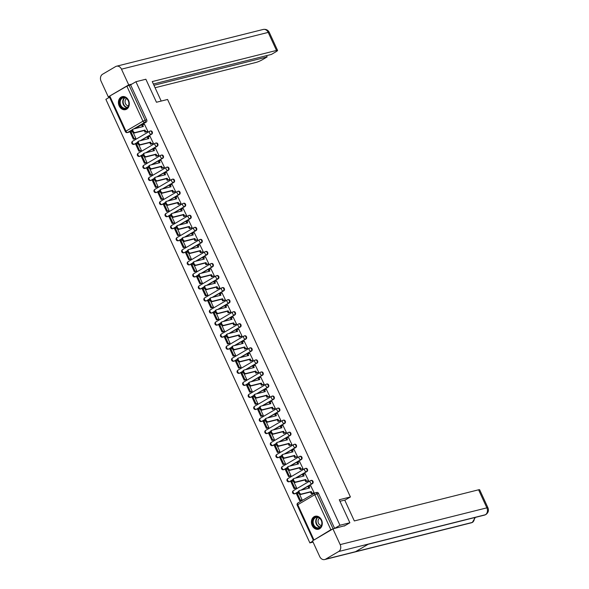 <?xml version="1.0" encoding="UTF-8"?>
<svg xmlns="http://www.w3.org/2000/svg" width="589" height="589" viewBox="0 0 589 589"><rect width="100%" height="100%" fill="white"/><g stroke="black" fill="none" stroke-linecap="round" stroke-linejoin="round"><path stroke-width="0.88" d="M140.742 140.602L151.756 134.137A1.715 1.377 -104.1 0 0 150.629 130.927L150.085 131.067A1.715 1.377 75.9 0 1 151.211 134.277L140.189 140.734M146.286 152.647L157.3 146.19A1.715 1.377 -104.1 0 0 156.173 142.98L155.621 143.112A1.715 1.377 75.9 0 1 156.755 146.322L145.733 152.787M151.822 164.699L162.844 158.235A1.715 1.377 -104.1 0 0 161.717 155.025L161.165 155.165A1.715 1.377 75.9 0 1 162.292 158.375L151.277 164.839M157.366 176.752L168.388 170.287A1.715 1.377 -104.1 0 0 167.254 167.077L166.709 167.217A1.715 1.377 75.9 0 1 167.836 170.427L156.821 176.891M162.91 188.804L173.924 182.34A1.715 1.377 -104.1 0 0 172.798 179.13L172.253 179.262A1.715 1.377 75.9 0 1 173.38 182.472L162.358 188.936M168.454 200.849L179.468 194.385A1.715 1.377 -104.1 0 0 178.342 191.175L177.797 191.315A1.715 1.377 75.9 0 1 178.923 194.525L167.902 200.989M173.998 212.901L185.012 206.437A1.715 1.377 -104.1 0 0 183.886 203.227L183.334 203.367A1.715 1.377 75.9 0 1 184.46 206.577L173.446 213.041M179.535 224.954L190.556 218.49A1.715 1.377 -104.1 0 0 189.43 215.279L188.878 215.412A1.715 1.377 75.9 0 1 190.004 218.622L178.99 225.086M185.079 236.999L196.1 230.535A1.715 1.377 -104.1 0 0 194.966 227.325L194.422 227.464A1.715 1.377 75.9 0 1 195.548 230.674L184.534 237.139M190.622 249.051L201.637 242.587A1.715 1.377 -104.1 0 0 200.51 239.377L199.966 239.517A1.715 1.377 75.9 0 1 201.092 242.727L190.07 249.191M196.166 261.104L207.181 254.639A1.715 1.377 -104.1 0 0 206.054 251.429L205.502 251.562A1.715 1.377 75.9 0 1 206.636 254.772L195.614 261.236M201.703 273.149L212.725 266.684A1.715 1.377 -104.1 0 0 211.598 263.474L211.046 263.614A1.715 1.377 75.9 0 1 212.173 266.824L201.158 273.289M207.247 285.201L218.269 278.737A1.715 1.377 -104.1 0 0 217.142 275.527L216.59 275.667A1.715 1.377 75.9 0 1 217.716 278.877L206.702 285.341M212.791 297.254L223.813 290.789A1.715 1.377 -104.1 0 0 222.679 287.579L222.134 287.719A1.715 1.377 75.9 0 1 223.26 290.929L212.246 297.386M218.335 309.299L229.349 302.842A1.715 1.377 -104.1 0 0 228.223 299.632L227.678 299.764A1.715 1.377 75.9 0 1 228.804 302.974L217.783 309.439M223.879 321.351L234.893 314.887A1.715 1.377 -104.1 0 0 233.767 311.677L233.215 311.817A1.715 1.377 75.9 0 1 234.348 315.027L223.327 321.491M229.416 333.403L240.437 326.939A1.715 1.377 -104.1 0 0 239.311 323.729L238.759 323.869A1.715 1.377 75.9 0 1 239.885 327.079L228.871 333.536M234.959 345.448L245.981 338.992A1.715 1.377 -104.1 0 0 244.855 335.782L244.302 335.914A1.715 1.377 75.9 0 1 245.429 339.124L234.415 345.588M240.503 357.501L251.525 351.037A1.715 1.377 -104.1 0 0 250.391 347.827L249.846 347.966A1.715 1.377 75.9 0 1 250.973 351.177L239.951 357.641M246.047 369.553L257.062 363.089A1.715 1.377 -104.1 0 0 255.935 359.879L255.39 360.019A1.715 1.377 75.9 0 1 256.517 363.229L245.495 369.693M251.591 381.606L262.606 375.141A1.715 1.377 -104.1 0 0 261.479 371.931L260.927 372.064A1.715 1.377 75.9 0 1 262.061 375.274L251.039 381.738M257.128 393.651L268.15 387.187A1.715 1.377 -104.1 0 0 267.023 383.976L266.471 384.116A1.715 1.377 75.9 0 1 267.597 387.326L256.583 393.791M262.672 405.703L273.694 399.239A1.715 1.377 -104.1 0 0 272.567 396.029L272.015 396.169A1.715 1.377 75.9 0 1 273.141 399.379L262.127 405.843M268.216 417.756L279.238 411.291A1.715 1.377 -104.1 0 0 278.104 408.081L277.559 408.214A1.715 1.377 75.9 0 1 278.685 411.424L267.664 417.888M273.76 429.801L284.774 423.336A1.715 1.377 -104.1 0 0 283.648 420.126L283.103 420.266A1.715 1.377 75.9 0 1 284.229 423.476L273.208 429.941M279.304 441.853L290.318 435.389A1.715 1.377 -104.1 0 0 289.192 432.179L288.639 432.319A1.715 1.377 75.9 0 1 289.773 435.529L278.752 441.993M284.84 453.905L295.862 447.441A1.715 1.377 -104.1 0 0 294.736 444.231L294.183 444.364A1.715 1.377 75.9 0 1 295.31 447.574L284.296 454.038M290.384 465.951L301.406 459.486A1.715 1.377 -104.1 0 0 300.272 456.276L299.727 456.416A1.715 1.377 75.9 0 1 300.854 459.626L289.84 466.09M295.928 478.003L306.943 471.539A1.715 1.377 -104.1 0 0 305.816 468.329L305.271 468.469A1.715 1.377 75.9 0 1 306.398 471.679L295.376 478.143M301.472 490.055L312.487 483.591A1.715 1.377 -104.1 0 0 311.36 480.381L310.815 480.521A1.715 1.377 75.9 0 1 311.942 483.731L300.92 490.188M312.17 525.491A6.693 5.36 -104.1 0 0 318.48 529.239A6.693 5.36 -104.1 0 0 321.542 519.991A6.693 5.36 -104.1 0 0 315.225 516.251A6.693 5.36 -104.1 0 0 312.17 525.491M119.177 105.902A6.693 5.36 -104.1 0 0 125.494 109.642A6.693 5.36 -104.1 0 0 128.557 100.402A6.693 5.36 -104.1 0 0 122.24 96.655A6.693 5.36 -104.1 0 0 119.177 105.902M109.547 97.2L105.873 99.357L309.88 542.896L312.671 541.254M313.061 542.094L309.88 542.896M153.361 84.013L271.404 54.431L275.88 51.803A5.146 0.707 155.3 0 0 277.566 50.404A5.146 0.707 155.3 0 0 276.499 50.44L268.201 32.402L121.489 69.171A5.279 4.226 -104.1 0 0 116.512 66.218A5.279 4.226 -104.1 0 0 115.606 66.586L102.567 74.243A5.279 4.226 -104.1 0 0 101.05 81.157L108.28 96.876L126.863 86.185L130.611 84.845L146.705 119.839A1.715 1.377 75.9 0 1 146.219 122.085L135.198 128.549M132.017 130.419L127.651 132.451A1.715 1.377 75.9 0 1 127.364 132.577L128.91 132.186A1.715 1.377 -104.1 0 0 129.205 132.069M349.866 522.774L339.279 499.752L350.411 496.961L167.578 99.467L156.453 102.25L145.866 79.235L135.934 81.724L339.941 525.263L349.866 522.774L344.293 526.043M130.611 84.845L135.934 81.724M339.941 525.263L334.618 528.385L330.871 529.725L313.775 540.128M313.164 493.199L314.106 492.743L310.778 485.866M295.619 488.237L296.539 487.751L293.985 482.2M307.627 481.147L308.562 480.698L305.235 473.821M290.075 476.192L290.995 475.698L288.441 470.147M302.083 469.102L303.018 468.645L299.691 461.769M284.531 464.139L285.451 463.646L282.897 458.095M296.539 457.049L297.474 456.593L294.154 449.716M278.987 452.087L279.908 451.601L277.36 446.05M290.995 444.997L291.93 444.548L288.61 437.671M273.451 440.042L274.371 439.549L271.816 433.997M285.459 432.952L286.394 432.495L283.066 425.619M267.907 427.989L268.827 427.496L266.272 421.945M279.915 420.899L280.85 420.443L277.522 413.566M262.363 415.937L263.283 415.451L260.728 409.9M274.371 408.847L275.306 408.398L271.978 401.514M256.819 403.885L257.739 403.399L255.184 397.847M268.827 396.802L269.762 396.345L266.442 389.469M251.275 391.84L252.195 391.346L249.648 385.795M263.283 384.75L264.225 384.293L260.898 377.416M245.738 379.787L246.658 379.294L244.104 373.743M257.746 372.697L258.681 372.241L255.354 365.364M240.194 367.735L241.115 367.249L238.56 361.698M252.202 360.645L253.137 360.196L249.81 353.319M234.65 355.69L235.571 355.196L233.016 349.645M246.658 348.6L247.594 348.143L244.266 341.267M229.106 343.637L230.027 343.144L227.472 337.593M241.115 336.547L242.05 336.091L238.729 329.214M223.57 331.585L224.483 331.099L221.935 325.548M235.571 324.495L236.513 324.046L233.185 317.169M218.026 319.54L218.946 319.047L216.391 313.495M230.034 312.45L230.969 311.993L227.641 305.117M212.482 307.487L213.402 306.994L210.847 301.443M224.49 300.397L225.425 299.941L222.097 293.064M206.938 295.435L207.858 294.949L205.303 289.398M218.946 288.345L219.881 287.896L216.553 281.019M201.394 283.39L202.314 282.897L199.759 277.345M213.402 276.3L214.337 275.843L211.017 268.967M195.857 271.338L196.77 270.844L194.223 265.293M207.858 264.247L208.8 263.791L205.473 256.914M190.313 259.285L191.234 258.799L188.679 253.248M202.321 252.195L203.257 251.746L199.929 244.869M184.769 247.24L185.69 246.747L183.135 241.196M196.778 240.15L197.713 239.694L194.385 232.817M179.225 235.188L180.146 234.694L177.591 229.143M191.234 228.098L192.169 227.641L188.848 220.765M173.681 223.135L174.602 222.649L172.047 217.098M185.69 216.045L186.625 215.596L183.304 208.712M168.145 211.083L169.058 210.597L166.51 205.046M180.146 204L181.088 203.544L177.76 196.667M162.601 199.038L163.521 198.545L160.966 192.993M174.609 191.948L175.544 191.491L172.216 184.615M157.057 186.985L157.977 186.492L155.422 180.941M169.065 179.895L170 179.439L166.672 172.562M151.513 174.933L152.433 174.447L149.878 168.896M163.521 167.843L164.456 167.394L161.136 160.517M145.969 162.888L146.889 162.395L144.342 156.843M157.977 155.798L158.912 155.341L155.592 148.465M140.432 150.836L141.353 150.342L138.798 144.791M152.441 143.745L153.376 143.289L150.048 136.412M134.888 138.783L135.809 138.297L133.254 132.746M146.897 131.693L147.832 131.244L144.504 124.367M137.561 142.464L134.196 144.253A1.715 1.377 75.9 0 1 133.902 144.379L134.454 144.239A1.715 1.377 -104.1 0 0 134.741 144.121M143.098 154.517L139.74 156.306A1.715 1.377 75.9 0 1 139.446 156.424L139.991 156.291A1.715 1.377 -104.1 0 0 140.285 156.166M148.642 166.569L145.277 168.358A1.715 1.377 75.9 0 1 144.99 168.476L145.535 168.336A1.715 1.377 -104.1 0 0 145.829 168.218M154.185 178.614L150.821 180.403A1.715 1.377 75.9 0 1 150.526 180.528L151.078 180.389A1.715 1.377 -104.1 0 0 151.373 180.271M159.729 190.667L156.365 192.456A1.715 1.377 75.9 0 1 156.07 192.574L156.622 192.441A1.715 1.377 -104.1 0 0 156.917 192.316M165.273 202.719L161.909 204.508A1.715 1.377 75.9 0 1 161.614 204.626L162.159 204.486A1.715 1.377 -104.1 0 0 162.454 204.368M170.81 214.764L167.453 216.553A1.715 1.377 75.9 0 1 167.158 216.678L167.703 216.538A1.715 1.377 -104.1 0 0 167.998 216.421M176.354 226.817L172.989 228.606A1.715 1.377 75.9 0 1 172.702 228.723L173.247 228.591A1.715 1.377 -104.1 0 0 173.541 228.466M181.898 238.869L178.533 240.658A1.715 1.377 75.9 0 1 178.239 240.776L178.791 240.636A1.715 1.377 -104.1 0 0 179.085 240.518M187.442 250.914L184.077 252.703A1.715 1.377 75.9 0 1 183.783 252.828L184.335 252.688A1.715 1.377 -104.1 0 0 184.622 252.571M192.986 262.966L189.621 264.755A1.715 1.377 75.9 0 1 189.327 264.873L189.872 264.741A1.715 1.377 -104.1 0 0 190.166 264.616M198.522 275.019L195.165 276.808A1.715 1.377 75.9 0 1 194.871 276.926L195.415 276.786A1.715 1.377 -104.1 0 0 195.71 276.668M204.066 287.071L200.702 288.853A1.715 1.377 75.9 0 1 200.407 288.978L200.959 288.838A1.715 1.377 -104.1 0 0 201.254 288.72M209.61 299.116L206.246 300.905A1.715 1.377 75.9 0 1 205.951 301.023L206.503 300.891A1.715 1.377 -104.1 0 0 206.798 300.765M215.154 311.169L211.79 312.958A1.715 1.377 75.9 0 1 211.495 313.076L212.047 312.936A1.715 1.377 -104.1 0 0 212.334 312.818M220.698 323.221L217.334 325.01A1.715 1.377 75.9 0 1 217.039 325.128L217.584 324.988A1.715 1.377 -104.1 0 0 217.878 324.87M226.235 335.266L222.87 337.055A1.715 1.377 75.9 0 1 222.583 337.18L223.128 337.041A1.715 1.377 -104.1 0 0 223.422 336.923M231.779 347.319L228.414 349.108A1.715 1.377 75.9 0 1 228.12 349.225L228.672 349.093A1.715 1.377 -104.1 0 0 228.966 348.968M237.323 359.371L233.958 361.16A1.715 1.377 75.9 0 1 233.664 361.278L234.216 361.138A1.715 1.377 -104.1 0 0 234.51 361.02M242.867 371.416L239.502 373.205A1.715 1.377 75.9 0 1 239.208 373.33L239.76 373.19A1.715 1.377 -104.1 0 0 240.047 373.073M248.403 383.468L245.046 385.258A1.715 1.377 75.9 0 1 244.752 385.375L245.296 385.243A1.715 1.377 -104.1 0 0 245.591 385.118M253.947 395.521L250.583 397.31A1.715 1.377 75.9 0 1 250.296 397.428L250.84 397.288A1.715 1.377 -104.1 0 0 251.135 397.17M259.491 407.566L256.127 409.355A1.715 1.377 75.9 0 1 255.832 409.48L256.384 409.34A1.715 1.377 -104.1 0 0 256.679 409.222M265.035 419.618L261.671 421.407A1.715 1.377 75.9 0 1 261.376 421.525L261.928 421.393A1.715 1.377 -104.1 0 0 262.223 421.268M270.579 431.671L267.215 433.46A1.715 1.377 75.9 0 1 266.92 433.578L267.472 433.438A1.715 1.377 -104.1 0 0 267.759 433.32M276.116 443.716L272.759 445.505A1.715 1.377 75.9 0 1 272.464 445.63L273.009 445.49A1.715 1.377 -104.1 0 0 273.303 445.372M281.66 455.768L278.295 457.557A1.715 1.377 75.9 0 1 278.008 457.675L278.553 457.543A1.715 1.377 -104.1 0 0 278.847 457.417M287.204 467.821L283.839 469.61A1.715 1.377 75.9 0 1 283.545 469.727L284.097 469.588A1.715 1.377 -104.1 0 0 284.391 469.47M292.748 479.873L289.383 481.655A1.715 1.377 75.9 0 1 289.089 481.78L289.641 481.64A1.715 1.377 -104.1 0 0 289.935 481.522M298.292 491.918L294.927 493.707A1.715 1.377 75.9 0 1 294.633 493.825L295.185 493.692A1.715 1.377 -104.1 0 0 295.472 493.567M344.808 500.245L350.411 496.961M301.163 500.289L302.076 499.796L299.529 494.245M334.618 528.385L318.524 493.391A1.715 1.377 -104.1 0 0 316.904 492.433L315.358 492.816A1.715 1.377 75.9 0 1 316.978 493.781L333.072 528.767M310.926 485.829L308.879 486.345L309.645 488.009L299.661 490.504A1.973 1.149 59.6 0 0 299.477 490.578A1.973 1.149 59.6 0 0 299.403 492.721A1.973 1.149 59.6 0 0 301.296 494.061L300.515 494.517A1.973 1.149 -120.4 0 1 298.623 493.177A1.973 1.149 -120.4 0 1 298.697 491.042A1.973 1.149 -120.4 0 1 298.881 490.968M308.879 486.345L308.099 486.801L308.754 488.229M301.296 494.061L311.279 491.557L312.037 493.221L311.257 493.678L313.451 493.126M314.084 492.706L312.037 493.221M298.542 493.015L296.451 493.803L299.61 500.679L301.303 500.252M297.231 493.346L300.397 500.216L299.61 500.679M302.076 499.796L300.397 500.216M300.515 494.517L310.491 492.014L311.257 493.678M310.491 492.014L311.279 491.557M339.986 501.276L344.734 500.09L354.328 520.941L478.585 489.805A5.146 0.707 -24.7 0 1 479.652 489.768L487.95 507.806A5.146 0.707 -24.7 0 0 486.875 507.843L478.585 489.805M325.614 559.182L355.55 551.679L368.596 544.022L338.66 551.525L325.614 559.182A5.279 4.226 -104.1 0 1 324.708 559.55A5.279 4.226 -104.1 0 1 319.731 556.598L312.501 540.879L332.94 528.885L345.058 525.594M338.66 551.525A5.279 4.226 -104.1 0 0 340.17 544.611L332.94 528.885M368.199 544.258L484.497 515.11A5.279 4.226 -104.1 0 0 485.365 514.757L485.837 514.565C488.296 512.754 489.003 510.501 487.95 507.806M324.708 559.55L471.421 522.782A5.279 4.226 -104.1 0 0 472.319 522.414L475.352 517.4M161.202 101.065L152.242 81.576L276.499 50.44M155.076 87.739L256.053 62.427A5.146 0.707 155.3 0 0 262.657 59.563L267.134 56.934L153.957 85.302M121.489 69.171L128.719 84.89L131.892 84.094M108.28 96.876L128.719 84.89M266.545 55.646L267.134 56.934M319.65 527.854A5.794 4.638 75.9 0 1 313.193 525.02A5.794 4.638 75.9 0 1 314.857 517.429A5.794 4.638 75.9 0 1 321.314 520.264A5.794 4.638 75.9 0 1 319.65 527.854M315.284 517.753A5.367 4.292 -104.1 0 0 313.517 524.217A5.367 4.292 -104.1 0 0 318.811 527.781A5.367 4.292 -104.1 0 0 319.724 527.405A5.367 4.292 -104.1 0 0 321.491 520.941A5.367 4.292 -104.1 0 0 316.197 517.378A5.367 4.292 -104.1 0 0 315.284 517.753M319.591 518.21A3.821 3.055 -104.1 0 0 319.569 518.232A3.821 3.055 -104.1 0 0 318.185 522.428A3.821 3.055 -104.1 0 0 321.403 525.447M315.873 516.141A6.648 5.323 -104.1 0 0 315.638 516.192A6.648 5.323 -104.1 0 0 314.504 516.656A6.648 5.323 -104.1 0 0 312.31 524.666A6.648 5.323 -104.1 0 0 318.87 529.091A6.648 5.323 -104.1 0 0 319.105 529.032M126.664 108.266A5.794 4.638 75.9 0 1 120.208 105.431A5.794 4.638 75.9 0 1 121.864 97.84A5.794 4.638 75.9 0 1 128.321 100.667A5.794 4.638 75.9 0 1 126.664 108.266M122.291 98.164A5.367 4.292 -104.1 0 0 120.524 104.621A5.367 4.292 -104.1 0 0 125.818 108.192A5.367 4.292 -104.1 0 0 126.738 107.816A5.367 4.292 -104.1 0 0 128.505 101.352A5.367 4.292 -104.1 0 0 123.211 97.781A5.367 4.292 -104.1 0 0 122.291 98.164M126.606 98.621A3.821 3.055 -104.1 0 0 126.576 98.635A3.821 3.055 -104.1 0 0 125.199 102.839A3.821 3.055 -104.1 0 0 128.417 105.851M122.88 96.544A6.648 5.323 -104.1 0 0 122.645 96.596A6.648 5.323 -104.1 0 0 121.511 97.067A6.648 5.323 -104.1 0 0 119.317 105.078A6.648 5.323 -104.1 0 0 125.884 109.502A6.648 5.323 -104.1 0 0 126.112 109.436M305.382 473.784L303.335 474.292L304.101 475.956L294.117 478.459A1.973 1.149 59.6 0 0 293.94 478.533A1.973 1.149 59.6 0 0 293.859 480.668A1.973 1.149 59.6 0 0 295.752 482.008L294.971 482.465A1.973 1.149 -120.4 0 1 293.079 481.125A1.973 1.149 -120.4 0 1 293.153 478.99A1.973 1.149 -120.4 0 1 293.337 478.916M303.335 474.292L302.555 474.756L303.21 476.177M295.752 482.008L305.735 479.505L306.501 481.169L305.713 481.625L307.907 481.08M308.54 480.653L306.501 481.169M292.998 480.963L290.907 481.75L294.073 488.627L295.766 488.2M291.688 481.294L294.853 488.171L294.073 488.627M296.539 487.744L294.853 488.171M294.971 482.465L304.955 479.969L305.713 481.625M304.955 479.969L305.735 479.505M299.838 461.732L297.791 462.247L298.557 463.904L288.581 466.407A1.973 1.149 59.6 0 0 288.396 466.481A1.973 1.149 59.6 0 0 288.323 468.623A1.973 1.149 59.6 0 0 290.208 469.963L289.427 470.42A1.973 1.149 -120.4 0 1 287.535 469.08A1.973 1.149 -120.4 0 1 287.616 466.937A1.973 1.149 -120.4 0 1 287.793 466.863M297.791 462.247L297.011 462.704L297.666 464.125M290.208 469.963L300.191 467.46L300.957 469.116L300.176 469.58L302.363 469.028M303.004 468.608L300.957 469.116M287.461 468.918L285.363 469.698L288.529 476.575L290.222 476.155M286.151 469.242L289.309 476.118L288.529 476.575M290.995 475.698L289.309 476.118M289.427 470.42L299.411 467.916L300.176 469.58M299.411 467.916L300.191 467.46M294.294 449.679L292.254 450.195L293.013 451.851L283.037 454.355A1.973 1.149 59.6 0 0 282.853 454.428A1.973 1.149 59.6 0 0 282.779 456.571A1.973 1.149 59.6 0 0 284.671 457.911L283.891 458.367A1.973 1.149 -120.4 0 1 281.998 457.027A1.973 1.149 -120.4 0 1 282.072 454.892A1.973 1.149 -120.4 0 1 282.256 454.811M292.254 450.195L291.467 450.651L292.122 452.08M284.671 457.911L294.647 455.407L295.413 457.071L294.633 457.528L296.827 456.976M297.46 456.556L295.413 457.071M281.917 456.865L279.827 457.653L282.985 464.53L284.678 464.103M280.607 457.197L283.765 464.066L282.985 464.53M285.451 463.646L283.765 464.066M283.891 458.367L293.867 455.864L294.633 457.528M293.867 455.864L294.647 455.407M288.757 437.634L286.71 438.142L287.469 439.806L277.493 442.31A1.973 1.149 59.6 0 0 277.309 442.383A1.973 1.149 59.6 0 0 277.235 444.518A1.973 1.149 59.6 0 0 279.127 445.858L278.347 446.315A1.973 1.149 -120.4 0 1 276.455 444.975A1.973 1.149 -120.4 0 1 276.528 442.84A1.973 1.149 -120.4 0 1 276.712 442.766M286.71 438.142L285.93 438.599L286.585 440.027M279.127 445.858L289.103 443.355L289.869 445.019L289.089 445.475L291.283 444.931M291.916 444.504L289.869 445.019M276.374 444.813L274.283 445.601L277.441 452.477L279.134 452.05M275.063 445.144L278.222 452.021L277.441 452.477M279.908 451.594L278.222 452.021M278.347 446.315L288.323 443.819L289.089 445.475M288.323 443.819L289.103 443.355M283.213 425.582L281.167 426.097L281.932 427.754L271.949 430.257A1.973 1.149 59.6 0 0 271.765 430.331A1.973 1.149 59.6 0 0 271.691 432.466A1.973 1.149 59.6 0 0 273.583 433.806L272.803 434.27A1.973 1.149 -120.4 0 1 270.911 432.93A1.973 1.149 -120.4 0 1 270.984 430.787A1.973 1.149 -120.4 0 1 271.168 430.714M281.167 426.097L280.386 426.554L281.041 427.975M273.583 433.806L283.567 431.31L284.325 432.967L283.545 433.43L285.739 432.878M286.372 432.459L284.325 432.967M270.83 432.768L268.739 433.548L271.904 440.425L273.591 440.005M269.519 433.092L272.685 439.968L271.904 440.425M274.364 439.549L272.685 439.968M272.803 434.27L282.779 431.766L283.545 433.43M282.779 431.766L283.567 431.31M277.669 413.53L275.623 414.045L276.388 415.701L266.405 418.205A1.973 1.149 59.6 0 0 266.228 418.278A1.973 1.149 59.6 0 0 266.147 420.421A1.973 1.149 59.6 0 0 268.039 421.761L267.259 422.217A1.973 1.149 -120.4 0 1 265.367 420.877A1.973 1.149 -120.4 0 1 265.448 418.735A1.973 1.149 -120.4 0 1 265.624 418.661M275.623 414.045L274.842 414.501L275.497 415.93M268.039 421.761L278.023 419.258L278.788 420.921L278.001 421.378L280.195 420.826M280.828 420.406L278.788 420.921M265.286 420.715L263.195 421.503L266.361 428.372L268.054 427.953M263.975 421.039L267.141 427.916L266.361 428.372M268.827 427.496L267.141 427.916M267.259 422.217L277.242 419.714L278.001 421.378M277.242 419.714L278.023 419.258M272.125 401.484L270.079 401.992L270.844 403.656L260.868 406.152A1.973 1.149 59.6 0 0 260.684 406.226A1.973 1.149 59.6 0 0 260.61 408.368A1.973 1.149 59.6 0 0 262.503 409.708L261.715 410.165A1.973 1.149 -120.4 0 1 259.823 408.825A1.973 1.149 -120.4 0 1 259.904 406.69A1.973 1.149 -120.4 0 1 260.08 406.616M270.079 401.992L269.298 402.449L269.953 403.877M262.503 409.708L272.479 407.205L273.244 408.869L272.464 409.326L274.651 408.781M275.291 408.354L273.244 408.869M259.749 408.663L257.651 409.451L260.817 416.327L262.51 415.9M258.438 408.994L261.597 415.871L260.817 416.327M263.283 415.444L261.597 415.871M261.715 410.165L271.698 407.669L272.464 409.326M271.698 407.669L272.479 407.205M266.581 389.432L264.542 389.94L265.3 391.604L255.324 394.107A1.973 1.149 59.6 0 0 255.14 394.181A1.973 1.149 59.6 0 0 255.066 396.316A1.973 1.149 59.6 0 0 256.959 397.656L256.178 398.12A1.973 1.149 -120.4 0 1 254.286 396.78A1.973 1.149 -120.4 0 1 254.36 394.637A1.973 1.149 -120.4 0 1 254.544 394.564M264.542 389.94L263.754 390.404L264.409 391.825M256.959 397.656L266.935 395.16L267.7 396.817L266.92 397.273L269.114 396.728M269.747 396.309L267.7 396.817M254.205 396.611L252.114 397.398L255.273 404.275L256.966 403.848M252.895 396.942L256.053 403.818L255.273 404.275M257.739 403.399L256.053 403.818M256.178 398.12L266.154 395.617L266.92 397.273M266.154 395.617L266.935 395.16M261.045 377.38L258.998 377.895L259.764 379.552L249.78 382.055A1.973 1.149 59.6 0 0 249.596 382.128A1.973 1.149 59.6 0 0 249.522 384.271A1.973 1.149 59.6 0 0 251.415 385.611L250.634 386.067A1.973 1.149 -120.4 0 1 248.742 384.727A1.973 1.149 -120.4 0 1 248.816 382.585A1.973 1.149 -120.4 0 1 249 382.511M258.998 377.895L258.218 378.352L258.873 379.78M251.415 385.611L261.391 383.108L262.157 384.772L261.376 385.228L263.57 384.676M264.203 384.256L262.157 384.772M248.661 384.565L246.57 385.353L249.729 392.222L251.422 391.803M247.351 384.889L250.516 391.766L249.729 392.222M252.195 391.346L250.516 391.766M250.634 386.067L260.61 383.564L261.376 385.228M260.61 383.564L261.391 383.108M255.501 365.327L253.454 365.843L254.22 367.507L244.236 370.002A1.973 1.149 59.6 0 0 244.052 370.076A1.973 1.149 59.6 0 0 243.979 372.219A1.973 1.149 59.6 0 0 245.871 373.559L245.09 374.015A1.973 1.149 -120.4 0 1 243.198 372.675A1.973 1.149 -120.4 0 1 243.272 370.54A1.973 1.149 -120.4 0 1 243.456 370.466M253.454 365.843L252.674 366.299L253.329 367.727M245.871 373.559L255.854 371.055L256.613 372.719L255.832 373.176L258.026 372.631M258.659 372.204L256.613 372.719M243.117 372.513L241.026 373.301L244.192 380.177L245.885 379.75M241.807 372.844L244.972 379.714L244.192 380.177M246.651 379.294L244.972 379.714M245.09 374.015L255.074 371.519L255.832 373.176M255.074 371.519L255.854 371.055M249.957 353.282L247.91 353.79L248.676 355.454L238.692 357.957A1.973 1.149 59.6 0 0 238.516 358.031A1.973 1.149 59.6 0 0 238.435 360.166A1.973 1.149 59.6 0 0 240.327 361.506L239.546 361.97A1.973 1.149 -120.4 0 1 237.654 360.63A1.973 1.149 -120.4 0 1 237.735 358.487A1.973 1.149 -120.4 0 1 237.912 358.414M247.91 353.79L247.13 354.254L247.785 355.675M240.327 361.506L250.31 359.01L251.076 360.667L250.288 361.123L252.482 360.578M253.123 360.159L251.076 360.667M237.573 360.461L235.482 361.248L238.648 368.125L240.341 367.698M236.263 360.792L239.428 367.669L238.648 368.125M241.115 367.241L239.428 367.669M239.546 361.97L249.53 359.467L250.288 361.123M249.53 359.467L250.31 359.01M244.413 341.23L242.366 341.745L243.132 343.402L233.156 345.905A1.973 1.149 59.6 0 0 232.972 345.979A1.973 1.149 59.6 0 0 232.898 348.121A1.973 1.149 59.6 0 0 234.79 349.461L234.002 349.918A1.973 1.149 -120.4 0 1 232.11 348.578A1.973 1.149 -120.4 0 1 232.191 346.435A1.973 1.149 -120.4 0 1 232.368 346.361M242.366 341.745L241.586 342.202L242.241 343.63M234.79 349.461L244.766 346.958L245.532 348.614L244.752 349.078L246.938 348.526M247.579 348.106L245.532 348.614M232.037 348.416L229.946 349.203L233.104 356.073L234.797 355.653M230.726 348.74L233.885 355.616L233.104 356.073M235.571 355.196L233.885 355.616M234.002 349.918L243.986 347.414L244.752 349.078M243.986 347.414L244.766 346.958M238.869 329.177L236.83 329.693L237.588 331.357L227.612 333.853A1.973 1.149 59.6 0 0 227.428 333.926A1.973 1.149 59.6 0 0 227.354 336.069A1.973 1.149 59.6 0 0 229.246 337.409L228.466 337.865A1.973 1.149 -120.4 0 1 226.574 336.525A1.973 1.149 -120.4 0 1 226.647 334.39A1.973 1.149 -120.4 0 1 226.831 334.316M236.83 329.693L236.042 330.149L236.697 331.578M229.246 337.409L239.222 334.905L239.988 336.569L239.208 337.026L241.402 336.474M242.035 336.054L239.988 336.569M226.493 336.363L224.402 337.151L227.56 344.028L229.254 343.601M225.182 336.694L228.341 343.564L227.56 344.028M230.027 343.144L228.341 343.564M228.466 337.865L238.442 335.362L239.208 337.026M238.442 335.362L239.222 334.905M233.332 317.132L231.286 317.64L232.051 319.304L222.068 321.808A1.973 1.149 59.6 0 0 221.884 321.881A1.973 1.149 59.6 0 0 221.81 324.016A1.973 1.149 59.6 0 0 223.702 325.356L222.922 325.82A1.973 1.149 -120.4 0 1 221.03 324.48A1.973 1.149 -120.4 0 1 221.103 322.338A1.973 1.149 -120.4 0 1 221.287 322.264M231.286 317.64L230.505 318.104L231.16 319.525M223.702 325.356L233.686 322.86L234.444 324.517L233.664 324.973L235.858 324.429M236.491 324.002L234.444 324.517M220.949 324.311L218.858 325.099L222.016 331.975L223.71 331.548M219.638 324.642L222.804 331.519L222.016 331.975M224.483 331.092L222.804 331.519M222.922 325.82L232.898 323.317L233.664 324.973M232.898 323.317L233.686 322.86M227.788 305.08L225.742 305.595L226.507 307.252L216.524 309.755A1.973 1.149 59.6 0 0 216.347 309.829A1.973 1.149 59.6 0 0 216.266 311.971A1.973 1.149 59.6 0 0 218.158 313.311L217.378 313.768A1.973 1.149 -120.4 0 1 215.486 312.428A1.973 1.149 -120.4 0 1 215.559 310.285A1.973 1.149 -120.4 0 1 215.743 310.212M225.742 305.595L224.961 306.052L225.616 307.48M218.158 313.311L228.142 310.808L228.9 312.464L228.12 312.928L230.314 312.376M230.947 311.956L228.9 312.464M215.405 312.266L213.314 313.053L216.48 319.923L218.173 319.503M214.094 312.59L217.26 319.466L216.48 319.923M218.939 319.047L217.26 319.466M217.378 313.768L227.361 311.264L228.12 312.928M227.361 311.264L228.142 310.808M222.244 293.027L220.198 293.543L220.963 295.207L210.98 297.703A1.973 1.149 59.6 0 0 210.803 297.776A1.973 1.149 59.6 0 0 210.722 299.919A1.973 1.149 59.6 0 0 212.614 301.259L211.834 301.715A1.973 1.149 -120.4 0 1 209.942 300.375A1.973 1.149 -120.4 0 1 210.023 298.24A1.973 1.149 -120.4 0 1 210.199 298.167M220.198 293.543L219.417 293.999L220.072 295.428M212.614 301.259L222.598 298.756L223.364 300.419L222.583 300.876L224.77 300.324M225.41 299.904L223.364 300.419M209.861 300.213L207.77 301.001L210.936 307.878L212.629 307.451M208.55 300.545L211.716 307.414L210.936 307.878M213.402 306.994L211.716 307.414M211.834 301.715L221.817 299.212L222.583 300.876M221.817 299.212L222.598 298.756M216.7 280.982L214.654 281.49L215.419 283.154L205.443 285.658A1.973 1.149 59.6 0 0 205.259 285.731A1.973 1.149 59.6 0 0 205.186 287.866A1.973 1.149 59.6 0 0 207.078 289.206L206.29 289.663A1.973 1.149 -120.4 0 1 204.405 288.323A1.973 1.149 -120.4 0 1 204.479 286.188A1.973 1.149 -120.4 0 1 204.655 286.114M214.654 281.49L213.873 281.954L214.529 283.375M207.078 289.206L217.054 286.703L217.82 288.367L217.039 288.824L219.226 288.279M219.866 287.852L217.82 288.367M204.324 288.161L202.233 288.949L205.392 295.825L207.085 295.398M203.014 288.492L206.172 295.369L205.392 295.825M207.858 294.942L206.172 295.369M206.29 289.663L216.273 287.167L217.039 288.824M216.273 287.167L217.054 286.703M211.164 268.93L209.117 269.445L209.875 271.102L199.899 273.605A1.973 1.149 59.6 0 0 199.715 273.679A1.973 1.149 59.6 0 0 199.642 275.821A1.973 1.149 59.6 0 0 201.534 277.161L200.753 277.618A1.973 1.149 -120.4 0 1 198.861 276.278A1.973 1.149 -120.4 0 1 198.935 274.135A1.973 1.149 -120.4 0 1 199.119 274.062M209.117 269.445L208.329 269.902L208.992 271.323M201.534 277.161L211.51 274.658L212.276 276.315L211.495 276.778L213.689 276.226M214.322 275.807L212.276 276.315M198.78 276.116L196.689 276.896L199.848 283.773L201.541 283.353M197.47 276.44L200.628 283.316L199.848 283.773M202.314 282.897L200.628 283.316M200.753 277.618L210.729 275.115L211.495 276.778M210.729 275.115L211.51 274.658M205.62 256.878L203.573 257.393L204.339 259.05L194.355 261.553A1.973 1.149 59.6 0 0 194.171 261.626A1.973 1.149 59.6 0 0 194.098 263.769A1.973 1.149 59.6 0 0 195.99 265.109L195.209 265.565A1.973 1.149 -120.4 0 1 193.317 264.225A1.973 1.149 -120.4 0 1 193.391 262.09A1.973 1.149 -120.4 0 1 193.575 262.009M203.573 257.393L202.793 257.849L203.448 259.278M195.99 265.109L205.973 262.606L206.732 264.27L205.951 264.726L208.145 264.174M208.778 263.754L206.732 264.27M193.236 264.063L191.145 264.851L194.304 271.728L195.997 271.301M191.926 264.395L195.092 271.264L194.304 271.728M196.77 270.844L195.092 271.264M195.209 265.565L205.186 263.062L205.951 264.726M205.186 263.062L205.973 262.606M200.076 244.833L198.029 245.341L198.795 247.005L188.811 249.508A1.973 1.149 59.6 0 0 188.635 249.581A1.973 1.149 59.6 0 0 188.554 251.717A1.973 1.149 59.6 0 0 190.446 253.056L189.665 253.513A1.973 1.149 -120.4 0 1 187.773 252.173A1.973 1.149 -120.4 0 1 187.847 250.038A1.973 1.149 -120.4 0 1 188.031 249.964M198.029 245.341L197.249 245.804L197.904 247.225M190.446 253.056L200.429 250.553L201.195 252.217L200.407 252.674L202.601 252.129M203.234 251.702L201.195 252.217M187.692 252.011L185.601 252.799L188.767 259.675L190.461 259.248M186.382 252.342L189.548 259.219L188.767 259.675M191.234 258.792L189.548 259.219M189.665 253.513L199.649 251.017L200.407 252.674M199.649 251.017L200.429 250.553M194.532 232.78L192.485 233.296L193.251 234.952L183.267 237.455A1.973 1.149 59.6 0 0 183.091 237.529A1.973 1.149 59.6 0 0 183.017 239.664A1.973 1.149 59.6 0 0 184.902 241.004L184.121 241.468A1.973 1.149 -120.4 0 1 182.229 240.128A1.973 1.149 -120.4 0 1 182.31 237.985A1.973 1.149 -120.4 0 1 182.487 237.912M192.485 233.296L191.705 233.752L192.36 235.173M184.902 241.004L194.885 238.508L195.651 240.165L194.871 240.629L197.057 240.076M197.698 239.657L195.651 240.165M182.156 239.966L180.057 240.746L183.223 247.623L184.917 247.203M180.845 240.29L184.004 247.166L183.223 247.623M185.69 246.747L184.004 247.166M184.121 241.468L194.105 238.965L194.871 240.629M194.105 238.965L194.885 238.508M188.988 220.728L186.941 221.243L187.707 222.9L177.731 225.403A1.973 1.149 59.6 0 0 177.547 225.477A1.973 1.149 59.6 0 0 177.473 227.619A1.973 1.149 59.6 0 0 179.365 228.959L178.577 229.416A1.973 1.149 -120.4 0 1 176.693 228.076A1.973 1.149 -120.4 0 1 176.766 225.933A1.973 1.149 -120.4 0 1 176.95 225.859M186.941 221.243L186.161 221.7L186.816 223.128M179.365 228.959L189.341 226.456L190.107 228.12L189.327 228.576L191.513 228.024M192.154 227.604L190.107 228.12M176.612 227.914L174.521 228.701L177.679 235.578L179.373 235.151M175.301 228.237L178.46 235.114L177.679 235.578M180.146 234.694L178.46 235.114M178.577 229.416L188.561 226.912L189.327 228.576M188.561 226.912L189.341 226.456M183.451 208.683L181.405 209.191L182.163 210.855L172.187 213.351A1.973 1.149 59.6 0 0 172.003 213.424A1.973 1.149 59.6 0 0 171.929 215.567A1.973 1.149 59.6 0 0 173.821 216.907L173.041 217.363A1.973 1.149 -120.4 0 1 171.149 216.023A1.973 1.149 -120.4 0 1 171.222 213.888A1.973 1.149 -120.4 0 1 171.406 213.814M181.405 209.191L180.624 209.647L181.279 211.076M173.821 216.907L183.797 214.403L184.563 216.067L183.783 216.524L185.977 215.979M186.61 215.552L184.563 216.067M171.068 215.861L168.977 216.649L172.135 223.525L173.829 223.098M169.757 216.192L172.916 223.069L172.135 223.525M174.602 222.642L172.916 223.069M173.041 217.363L183.017 214.867L183.783 216.524M183.017 214.867L183.797 214.403M177.907 196.63L175.861 197.138L176.626 198.802L166.643 201.305A1.973 1.149 59.6 0 0 166.459 201.379A1.973 1.149 59.6 0 0 166.385 203.514A1.973 1.149 59.6 0 0 168.277 204.854L167.497 205.318A1.973 1.149 -120.4 0 1 165.605 203.978A1.973 1.149 -120.4 0 1 165.678 201.836A1.973 1.149 -120.4 0 1 165.862 201.762M175.861 197.138L175.08 197.602L175.736 199.023M168.277 204.854L178.261 202.358L179.019 204.015L178.239 204.479L180.433 203.927M181.066 203.507L179.019 204.015M165.524 203.809L163.433 204.597L166.591 211.473L168.285 211.053M164.213 204.14L167.379 211.017L166.591 211.473M169.058 210.597L167.379 211.017M167.497 205.318L177.473 202.815L178.239 204.479M177.473 202.815L178.261 202.358M172.363 184.578L170.317 185.093L171.082 186.75L161.099 189.253A1.973 1.149 59.6 0 0 160.922 189.327A1.973 1.149 59.6 0 0 160.841 191.469A1.973 1.149 59.6 0 0 162.733 192.809L161.953 193.266A1.973 1.149 -120.4 0 1 160.061 191.926A1.973 1.149 -120.4 0 1 160.134 189.783A1.973 1.149 -120.4 0 1 160.318 189.71M170.317 185.093L169.536 185.55L170.192 186.978M162.733 192.809L172.717 190.306L173.483 191.97L172.695 192.426L174.889 191.874M175.522 191.454L173.483 191.97M159.98 191.764L157.889 192.551L161.055 199.421L162.748 199.001M158.669 192.088L161.835 198.964L161.055 199.421M163.521 198.545L161.835 198.964M161.953 193.266L171.936 190.762L172.695 192.426M171.936 190.762L172.717 190.306M166.82 172.525L164.773 173.041L165.538 174.705L155.562 177.201A1.973 1.149 59.6 0 0 155.378 177.274A1.973 1.149 59.6 0 0 155.305 179.417A1.973 1.149 59.6 0 0 157.189 180.757L156.409 181.213A1.973 1.149 -120.4 0 1 154.517 179.873A1.973 1.149 -120.4 0 1 154.598 177.738A1.973 1.149 -120.4 0 1 154.774 177.664M164.773 173.041L163.992 173.497L164.648 174.926M157.189 180.757L167.173 178.253L167.939 179.917L167.158 180.374L169.345 179.829M169.985 179.402L167.939 179.917M154.443 179.711L152.345 180.499L155.511 187.376L157.204 186.949M153.133 180.043L156.291 186.912L155.511 187.376M157.977 186.492L156.291 186.912M156.409 181.213L166.392 178.717L167.158 180.374M166.392 178.717L167.173 178.253M161.276 160.48L159.236 160.988L159.994 162.652L150.018 165.156A1.973 1.149 59.6 0 0 149.834 165.229A1.973 1.149 59.6 0 0 149.761 167.364A1.973 1.149 59.6 0 0 151.653 168.704L150.872 169.168A1.973 1.149 -120.4 0 1 148.98 167.828A1.973 1.149 -120.4 0 1 149.054 165.686A1.973 1.149 -120.4 0 1 149.238 165.612M159.236 160.988L158.448 161.452L159.104 162.873M151.653 168.704L161.629 166.208L162.395 167.865L161.614 168.321L163.808 167.777M164.441 167.357L162.395 167.865M148.899 167.659L146.808 168.447L149.967 175.323L151.66 174.896M147.589 167.99L150.747 174.867L149.967 175.323M152.433 174.44L150.747 174.867M150.872 169.168L160.849 166.665L161.614 168.321M160.849 166.665L161.629 166.208M155.739 148.428L153.692 148.943L154.451 150.6L144.474 153.103A1.973 1.149 59.6 0 0 144.29 153.177A1.973 1.149 59.6 0 0 144.217 155.319A1.973 1.149 59.6 0 0 146.109 156.659L145.328 157.116A1.973 1.149 -120.4 0 1 143.436 155.776A1.973 1.149 -120.4 0 1 143.51 153.633A1.973 1.149 -120.4 0 1 143.694 153.56M153.692 148.943L152.912 149.4L153.567 150.828M146.109 156.659L156.085 154.156L156.851 155.813L156.07 156.276L158.264 155.724M158.897 155.305L156.851 155.813M143.355 155.614L141.264 156.402L144.423 163.271L146.116 162.851M142.045 155.938L145.203 162.814L144.423 163.271M146.889 162.395L145.203 162.814M145.328 157.116L155.305 154.612L156.07 156.276M155.305 154.612L156.085 154.156M150.195 136.376L148.148 136.891L148.914 138.555L138.93 141.051A1.973 1.149 59.6 0 0 138.746 141.124A1.973 1.149 59.6 0 0 138.673 143.267A1.973 1.149 59.6 0 0 140.565 144.607L139.784 145.063A1.973 1.149 -120.4 0 1 137.892 143.723A1.973 1.149 -120.4 0 1 137.966 141.588A1.973 1.149 -120.4 0 1 138.15 141.515M148.148 136.891L147.368 137.347L148.023 138.776M140.565 144.607L150.548 142.104L151.307 143.768L150.526 144.224L152.72 143.672M153.354 143.252L151.307 143.768M137.811 143.561L135.72 144.349L138.886 151.226L140.572 150.799M136.501 143.893L139.667 150.762L138.886 151.226M141.345 150.342L139.667 150.762M139.784 145.063L149.761 142.567L150.526 144.224M149.761 142.567L150.548 142.104M144.651 124.331L142.604 124.839L143.37 126.502L133.386 129.006A1.973 1.149 59.6 0 0 133.21 129.079A1.973 1.149 59.6 0 0 133.129 131.214A1.973 1.149 59.6 0 0 135.021 132.554L134.24 133.018A1.973 1.149 -120.4 0 1 132.348 131.678A1.973 1.149 -120.4 0 1 132.429 129.536A1.973 1.149 -120.4 0 1 132.606 129.462M142.604 124.839L141.824 125.302L142.479 126.723M135.021 132.554L145.004 130.059L145.77 131.715L144.982 132.172L147.176 131.627M147.81 131.2L145.77 131.715M132.267 131.509L130.176 132.297L133.342 139.173L135.036 138.746M130.957 131.84L134.123 138.717L133.342 139.173M135.809 138.29L134.123 138.717M134.24 133.018L144.224 130.515L144.982 132.172M144.224 130.515L145.004 130.059M151.756 134.137L151.211 134.277A1.715 1.001 -120.4 0 1 149.503 132.981A1.715 1.001 59.6 0 1 149.628 131.251A1.715 1.001 59.6 0 1 149.79 131.185A1.715 1.377 75.9 0 1 150.085 131.067A1.715 1.715 0 0 0 149.628 131.251L132.613 141.227A1.715 1.001 59.6 0 0 132.488 142.958A1.715 1.001 59.6 0 0 134.196 144.253L137.568 142.273M157.3 146.19L156.755 146.322A1.715 1.001 -120.4 0 1 155.04 145.027A1.715 1.001 59.6 0 1 155.172 143.296A1.715 1.001 59.6 0 1 155.334 143.237A1.715 1.377 75.9 0 1 155.621 143.112A1.715 1.715 0 0 0 155.172 143.296L138.157 153.28A1.715 1.001 59.6 0 0 138.032 155.01A1.715 1.001 59.6 0 0 139.74 156.306L143.112 154.325M162.844 158.235L162.292 158.375A1.715 1.001 -120.4 0 1 160.583 157.079A1.715 1.001 59.6 0 1 160.716 155.349A1.715 1.001 59.6 0 1 160.871 155.282A1.715 1.377 75.9 0 1 161.165 155.165A1.715 1.715 0 0 0 160.716 155.349L143.701 165.332A1.715 1.001 59.6 0 0 143.569 167.062A1.715 1.001 59.6 0 0 145.277 168.358L148.656 166.378M168.388 170.287L167.836 170.427A1.715 1.001 -120.4 0 1 166.127 169.131A1.715 1.001 59.6 0 1 166.26 167.401A1.715 1.001 59.6 0 1 166.415 167.335A1.715 1.377 75.9 0 1 166.709 167.217A1.715 1.715 0 0 0 166.26 167.401L149.245 177.377A1.715 1.001 59.6 0 0 149.113 179.108A1.715 1.001 59.6 0 0 150.821 180.403L154.2 178.423M173.924 182.34L173.38 182.472A1.715 1.001 -120.4 0 1 171.671 181.176A1.715 1.001 59.6 0 1 171.797 179.446A1.715 1.001 59.6 0 1 171.959 179.387A1.715 1.377 75.9 0 1 172.253 179.262A1.715 1.715 0 0 0 171.797 179.446L154.782 189.43A1.715 1.001 59.6 0 0 154.657 191.16A1.715 1.001 59.6 0 0 156.365 192.456L159.744 190.475M179.468 194.385L178.923 194.525A1.715 1.001 -120.4 0 1 177.215 193.229A1.715 1.001 59.6 0 1 177.341 191.499A1.715 1.001 59.6 0 1 177.503 191.432A1.715 1.377 75.9 0 1 177.797 191.315A1.715 1.715 0 0 0 177.341 191.499L160.326 201.482A1.715 1.001 59.6 0 0 160.201 203.212A1.715 1.001 59.6 0 0 161.909 204.508L165.281 202.528M185.012 206.437L184.46 206.577A1.715 1.001 -120.4 0 1 182.752 205.281A1.715 1.001 59.6 0 1 182.885 203.551A1.715 1.001 59.6 0 1 183.039 203.485A1.715 1.377 75.9 0 1 183.334 203.367A1.715 1.715 0 0 0 182.885 203.551L165.87 213.527A1.715 1.001 59.6 0 0 165.745 215.257A1.715 1.001 59.6 0 0 167.453 216.553L170.825 214.573M190.556 218.49L190.004 218.622A1.715 1.001 -120.4 0 1 188.296 217.334A1.715 1.001 59.6 0 1 188.428 215.596A1.715 1.001 59.6 0 1 188.583 215.537A1.715 1.377 75.9 0 1 188.878 215.412A1.715 1.715 0 0 0 188.428 215.596L171.414 225.58A1.715 1.001 59.6 0 0 171.281 227.31A1.715 1.001 59.6 0 0 172.989 228.606L176.369 226.625M196.1 230.535L195.548 230.674A1.715 1.001 -120.4 0 1 193.84 229.379A1.715 1.001 59.6 0 1 193.972 227.648A1.715 1.001 59.6 0 1 194.127 227.582A1.715 1.377 75.9 0 1 194.422 227.464A1.715 1.715 0 0 0 193.972 227.648L176.958 237.632A1.715 1.001 59.6 0 0 176.825 239.362A1.715 1.001 59.6 0 0 178.533 240.658L181.913 238.678M201.637 242.587L201.092 242.727A1.715 1.001 -120.4 0 1 199.384 241.431A1.715 1.001 59.6 0 1 199.509 239.701A1.715 1.001 59.6 0 1 199.671 239.635A1.715 1.377 75.9 0 1 199.966 239.517A1.715 1.715 0 0 0 199.509 239.701L182.494 249.677A1.715 1.001 59.6 0 0 182.369 251.415A1.715 1.001 59.6 0 0 184.077 252.703L187.457 250.723M207.181 254.639L206.636 254.772A1.715 1.001 -120.4 0 1 204.928 253.484A1.715 1.001 59.6 0 1 205.053 251.753A1.715 1.001 59.6 0 1 205.215 251.687A1.715 1.377 75.9 0 1 205.502 251.562A1.715 1.715 0 0 0 205.053 251.753L188.038 261.73A1.715 1.001 59.6 0 0 187.913 263.46A1.715 1.001 59.6 0 0 189.621 264.755L192.993 262.775M212.725 266.684L212.173 266.824A1.715 1.001 -120.4 0 1 210.464 265.529A1.715 1.001 59.6 0 1 210.597 263.798A1.715 1.001 59.6 0 1 210.752 263.732A1.715 1.377 75.9 0 1 211.046 263.614A1.715 1.715 0 0 0 210.597 263.798L193.582 273.782A1.715 1.001 59.6 0 0 193.45 275.512A1.715 1.001 59.6 0 0 195.165 276.808L198.537 274.827M218.269 278.737L217.716 278.877A1.715 1.001 -120.4 0 1 216.008 277.581A1.715 1.001 59.6 0 1 216.141 275.851A1.715 1.001 59.6 0 1 216.296 275.785A1.715 1.377 75.9 0 1 216.59 275.667A1.715 1.715 0 0 0 216.141 275.851L199.126 285.834A1.715 1.001 59.6 0 0 198.994 287.565A1.715 1.001 59.6 0 0 200.702 288.853L204.081 286.872M223.813 290.789L223.26 290.929A1.715 1.001 -120.4 0 1 221.552 289.633A1.715 1.001 59.6 0 1 221.685 287.903A1.715 1.001 59.6 0 1 221.839 287.837A1.715 1.377 75.9 0 1 222.134 287.719A1.715 1.715 0 0 0 221.685 287.903L204.67 297.879A1.715 1.001 59.6 0 0 204.538 299.61A1.715 1.001 59.6 0 0 206.246 300.905L209.625 298.925M229.349 302.842L228.804 302.974A1.715 1.001 -120.4 0 1 227.096 301.678A1.715 1.001 59.6 0 1 227.221 299.948A1.715 1.001 59.6 0 1 227.383 299.889A1.715 1.377 75.9 0 1 227.678 299.764A1.715 1.715 0 0 0 227.221 299.948L210.207 309.932A1.715 1.001 59.6 0 0 210.082 311.662A1.715 1.001 59.6 0 0 211.79 312.958L215.169 310.977M234.893 314.887L234.348 315.027A1.715 1.001 -120.4 0 1 232.64 313.731A1.715 1.001 59.6 0 1 232.765 312.001A1.715 1.001 59.6 0 1 232.927 311.934A1.715 1.377 75.9 0 1 233.215 311.817A1.715 1.715 0 0 0 232.765 312.001L215.751 321.984A1.715 1.001 59.6 0 0 215.626 323.714A1.715 1.001 59.6 0 0 217.334 325.01L220.706 323.022M240.437 326.939L239.885 327.079A1.715 1.001 -120.4 0 1 238.177 325.783A1.715 1.001 59.6 0 1 238.309 324.053A1.715 1.001 59.6 0 1 238.464 323.987A1.715 1.377 75.9 0 1 238.759 323.869A1.715 1.715 0 0 0 238.309 324.053L221.295 334.029A1.715 1.001 59.6 0 0 221.162 335.759A1.715 1.001 59.6 0 0 222.87 337.055L226.25 335.075M245.981 338.992L245.429 339.124A1.715 1.001 -120.4 0 1 243.721 337.828A1.715 1.001 59.6 0 1 243.853 336.098A1.715 1.001 59.6 0 1 244.008 336.039A1.715 1.377 75.9 0 1 244.302 335.914A1.715 1.715 0 0 0 243.853 336.098L226.839 346.082A1.715 1.001 59.6 0 0 226.706 347.812A1.715 1.001 59.6 0 0 228.414 349.108L231.794 347.127M251.525 351.037L250.973 351.177A1.715 1.001 -120.4 0 1 249.265 349.881A1.715 1.001 59.6 0 1 249.397 348.151A1.715 1.001 59.6 0 1 249.552 348.084A1.715 1.377 75.9 0 1 249.846 347.966A1.715 1.715 0 0 0 249.397 348.151L232.383 358.134A1.715 1.001 59.6 0 0 232.25 359.864A1.715 1.001 59.6 0 0 233.958 361.16L237.338 359.18M257.062 363.089L256.517 363.229A1.715 1.001 -120.4 0 1 254.809 361.933A1.715 1.001 59.6 0 1 254.934 360.203A1.715 1.001 59.6 0 1 255.096 360.137A1.715 1.377 75.9 0 1 255.39 360.019A1.715 1.715 0 0 0 254.934 360.203L237.919 370.179A1.715 1.001 59.6 0 0 237.794 371.909A1.715 1.001 59.6 0 0 239.502 373.205L242.882 371.225M262.606 375.141L262.061 375.274A1.715 1.001 -120.4 0 1 260.353 373.978A1.715 1.001 59.6 0 1 260.478 372.248A1.715 1.001 59.6 0 1 260.64 372.189A1.715 1.377 75.9 0 1 260.927 372.064A1.715 1.715 0 0 0 260.478 372.248L243.463 382.232A1.715 1.001 59.6 0 0 243.338 383.962A1.715 1.001 59.6 0 0 245.046 385.258L248.418 383.277M268.15 387.187L267.597 387.326A1.715 1.001 -120.4 0 1 265.889 386.031A1.715 1.001 59.6 0 1 266.022 384.3A1.715 1.001 59.6 0 1 266.176 384.234A1.715 1.377 75.9 0 1 266.471 384.116A1.715 1.715 0 0 0 266.022 384.3L249.007 394.284A1.715 1.001 59.6 0 0 248.875 396.014A1.715 1.001 59.6 0 0 250.583 397.31L253.962 395.329M273.694 399.239L273.141 399.379A1.715 1.001 -120.4 0 1 271.433 398.083A1.715 1.001 59.6 0 1 271.566 396.353A1.715 1.001 59.6 0 1 271.72 396.287A1.715 1.377 75.9 0 1 272.015 396.169A1.715 1.715 0 0 0 271.566 396.353L254.551 406.329A1.715 1.001 59.6 0 0 254.419 408.059A1.715 1.001 59.6 0 0 256.127 409.355L259.506 407.374M279.238 411.291L278.685 411.424A1.715 1.001 -120.4 0 1 276.977 410.135A1.715 1.001 59.6 0 1 277.102 408.398A1.715 1.001 59.6 0 1 277.264 408.339A1.715 1.377 75.9 0 1 277.559 408.214A1.715 1.715 0 0 0 277.102 408.398L260.095 418.381A1.715 1.001 59.6 0 0 259.963 420.112A1.715 1.001 59.6 0 0 261.671 421.407L265.05 419.427M284.774 423.336L284.229 423.476A1.715 1.001 -120.4 0 1 282.521 422.18A1.715 1.001 59.6 0 1 282.646 420.45A1.715 1.001 59.6 0 1 282.808 420.384A1.715 1.377 75.9 0 1 283.103 420.266A1.715 1.715 0 0 0 282.646 420.45L265.632 430.434A1.715 1.001 59.6 0 0 265.506 432.164A1.715 1.001 59.6 0 0 267.215 433.46L270.587 431.479M290.318 435.389L289.773 435.529A1.715 1.001 -120.4 0 1 288.058 434.233A1.715 1.001 59.6 0 1 288.19 432.503A1.715 1.001 59.6 0 1 288.352 432.436A1.715 1.377 75.9 0 1 288.639 432.319A1.715 1.715 0 0 0 288.19 432.503L271.176 442.479A1.715 1.001 59.6 0 0 271.05 444.216A1.715 1.001 59.6 0 0 272.759 445.505L276.131 443.524M295.862 447.441L295.31 447.574A1.715 1.001 -120.4 0 1 293.602 446.285A1.715 1.001 59.6 0 1 293.734 444.555A1.715 1.001 59.6 0 1 293.889 444.489A1.715 1.377 75.9 0 1 294.183 444.364A1.715 1.715 0 0 0 293.734 444.555L276.72 454.531A1.715 1.001 59.6 0 0 276.587 456.261A1.715 1.001 59.6 0 0 278.295 457.557L281.675 455.577M301.406 459.486L300.854 459.626A1.715 1.001 -120.4 0 1 299.146 458.33A1.715 1.001 59.6 0 1 299.278 456.6A1.715 1.001 59.6 0 1 299.433 456.534A1.715 1.377 75.9 0 1 299.727 456.416A1.715 1.715 0 0 0 299.278 456.6L282.264 466.584A1.715 1.001 59.6 0 0 282.131 468.314A1.715 1.001 59.6 0 0 283.839 469.61L287.218 467.629M306.943 471.539L306.398 471.679A1.715 1.001 -120.4 0 1 304.69 470.383A1.715 1.001 59.6 0 1 304.815 468.653A1.715 1.001 59.6 0 1 304.977 468.586A1.715 1.377 75.9 0 1 305.271 468.469A1.715 1.715 0 0 0 304.815 468.653L287.807 478.629A1.715 1.001 59.6 0 0 287.675 480.366A1.715 1.001 59.6 0 0 289.383 481.655L292.762 479.674M312.487 483.591L311.942 483.731A1.715 1.001 -120.4 0 1 310.234 482.435A1.715 1.001 59.6 0 1 310.359 480.705A1.715 1.001 59.6 0 1 310.521 480.639A1.715 1.377 75.9 0 1 310.815 480.521A1.715 1.715 0 0 0 310.359 480.705L293.344 490.681A1.715 1.001 59.6 0 0 293.219 492.411A1.715 1.001 59.6 0 0 294.927 493.707L298.299 491.727M146.219 122.085L144.666 122.475L133.651 128.939M132.157 129.816L127.651 132.451A1.715 1.001 59.6 0 1 125.943 131.163L142.958 121.179L126.863 86.185M109.848 96.169L125.943 131.163L125.383 131.627A1.715 1.715 0 0 0 127.364 132.577M330.871 529.725L314.776 494.731L297.762 504.714L313.856 539.708M293.506 490.615A1.715 1.001 59.6 0 0 293.344 490.681A1.715 1.715 0 0 0 294.633 493.825M287.962 478.57A1.715 1.001 59.6 0 0 287.807 478.629A1.715 1.715 0 0 0 289.089 481.78M282.418 466.517A1.715 1.001 59.6 0 0 282.264 466.584A1.715 1.715 0 0 0 283.545 469.727M276.874 454.465A1.715 1.001 59.6 0 0 276.72 454.531A1.715 1.715 0 0 0 278.008 457.675M271.338 442.42A1.715 1.001 59.6 0 0 271.176 442.479A1.715 1.715 0 0 0 272.464 445.63M265.794 430.368A1.715 1.001 59.6 0 0 265.632 430.434A1.715 1.715 0 0 0 266.92 433.578M260.25 418.315A1.715 1.001 59.6 0 0 260.095 418.381A1.715 1.715 0 0 0 261.376 421.525M254.706 406.27A1.715 1.001 59.6 0 0 254.551 406.329A1.715 1.715 0 0 0 255.832 409.48M249.162 394.218A1.715 1.001 59.6 0 0 249.007 394.284A1.715 1.715 0 0 0 250.296 397.428M243.625 382.165A1.715 1.001 59.6 0 0 243.463 382.232A1.715 1.715 0 0 0 244.752 385.375M238.081 370.12A1.715 1.001 59.6 0 0 237.919 370.179A1.715 1.715 0 0 0 239.208 373.33M232.537 358.068A1.715 1.001 59.6 0 0 232.383 358.134A1.715 1.715 0 0 0 233.664 361.278M226.993 346.015A1.715 1.001 59.6 0 0 226.839 346.082A1.715 1.715 0 0 0 228.12 349.225M221.449 333.97A1.715 1.001 59.6 0 0 221.295 334.029A1.715 1.715 0 0 0 222.583 337.18M215.913 321.918A1.715 1.001 59.6 0 0 215.751 321.984A1.715 1.715 0 0 0 217.039 325.128M210.369 309.866A1.715 1.001 59.6 0 0 210.207 309.932A1.715 1.715 0 0 0 211.495 313.076M204.825 297.813A1.715 1.001 59.6 0 0 204.67 297.879A1.715 1.715 0 0 0 205.951 301.023M199.281 285.768A1.715 1.001 59.6 0 0 199.126 285.834A1.715 1.715 0 0 0 200.407 288.978M193.744 273.716A1.715 1.001 59.6 0 0 193.582 273.782A1.715 1.715 0 0 0 194.871 276.926M188.2 261.663A1.715 1.001 59.6 0 0 188.038 261.73A1.715 1.715 0 0 0 189.327 264.873M182.656 249.618A1.715 1.001 59.6 0 0 182.494 249.677A1.715 1.715 0 0 0 183.783 252.828M177.112 237.566A1.715 1.001 59.6 0 0 176.958 237.632A1.715 1.715 0 0 0 178.239 240.776M171.568 225.513A1.715 1.001 59.6 0 0 171.414 225.58A1.715 1.715 0 0 0 172.702 228.723M166.032 213.468A1.715 1.001 59.6 0 0 165.87 213.527A1.715 1.715 0 0 0 167.158 216.678M160.488 201.416A1.715 1.001 59.6 0 0 160.326 201.482A1.715 1.715 0 0 0 161.614 204.626M154.944 189.363A1.715 1.001 59.6 0 0 154.782 189.43A1.715 1.715 0 0 0 156.07 192.574M149.4 177.318A1.715 1.001 59.6 0 0 149.245 177.377A1.715 1.715 0 0 0 150.526 180.528M143.856 165.266A1.715 1.001 59.6 0 0 143.701 165.332A1.715 1.715 0 0 0 144.99 168.476M138.319 153.214A1.715 1.001 59.6 0 0 138.157 153.28A1.715 1.715 0 0 0 139.446 156.424M132.775 141.169A1.715 1.001 59.6 0 0 132.613 141.227A1.715 1.715 0 0 0 133.902 144.379M315.063 492.941A1.715 1.377 75.9 0 1 315.358 492.816A1.715 1.715 0 0 0 314.901 493A1.715 1.001 -120.4 0 1 315.063 492.941M318.524 493.391L314.776 494.731A1.715 1.001 -120.4 0 1 314.901 493L297.894 502.984A1.715 1.001 -120.4 0 1 298.049 502.918M146.705 119.839L145.159 120.222A1.715 1.377 75.9 0 1 144.666 122.475A1.715 1.001 59.6 0 1 142.958 121.179L145.159 120.222L129.065 85.236M297.202 505.178L297.762 504.714A1.715 1.001 -120.4 0 1 297.894 502.984A1.715 1.715 0 0 0 297.202 505.178L313.296 540.172M340.17 544.611L486.875 507.843A5.279 4.226 -104.1 0 1 485.365 514.757L368.596 544.022M474.373 517.65A5.279 4.226 -104.1 0 1 472.319 522.414L355.55 551.679M277.566 50.404L269.269 32.366A5.146 0.707 -24.7 0 0 268.201 32.402A5.279 4.226 -104.1 0 0 263.217 29.45L116.512 66.218M320.041 527.199A5.367 4.292 75.9 0 1 315.94 522.973A5.367 4.292 75.9 0 1 317.567 517.311M317.92 517.378A5.191 4.152 -104.1 0 0 316.322 522.877A5.191 4.152 -104.1 0 0 320.328 526.964M127.055 107.603A5.367 4.292 75.9 0 1 122.946 103.384A5.367 4.292 75.9 0 1 124.573 97.722M124.934 97.789A5.191 4.152 -104.1 0 0 123.329 103.281A5.191 4.152 -104.1 0 0 127.334 107.375M109.289 96.633L125.383 131.627M298.697 491.042L299.477 490.578M485.822 514.572L484.497 515.11M472.79 522.222L471.421 522.782M269.269 32.366C268.024 29.987 266.007 29.016 263.217 29.45M293.153 478.99L293.94 478.533M287.616 466.937L288.396 466.481M282.072 454.892L282.853 454.428M276.528 442.84L277.309 442.383M270.984 430.787L271.765 430.331M265.448 418.735L266.228 418.278M259.904 406.69L260.684 406.226M254.36 394.637L255.14 394.181M248.816 382.585L249.596 382.128M243.272 370.54L244.052 370.076M237.735 358.487L238.516 358.031M232.191 346.435L232.972 345.979M226.647 334.39L227.428 333.926M221.103 322.338L221.884 321.881M215.559 310.285L216.347 309.829M210.023 298.24L210.803 297.776M204.479 286.188L205.259 285.731M198.935 274.135L199.715 273.679M193.391 262.09L194.171 261.626M187.847 250.038L188.635 249.581M182.31 237.985L183.091 237.529M176.766 225.933L177.547 225.477M171.222 213.888L172.003 213.424M165.678 201.836L166.459 201.379M160.134 189.783L160.922 189.327M154.598 177.738L155.378 177.274M149.054 165.686L149.834 165.229M143.51 153.633L144.29 153.177M137.966 141.588L138.746 141.124M132.429 129.536L133.21 129.079"/></g></svg>
